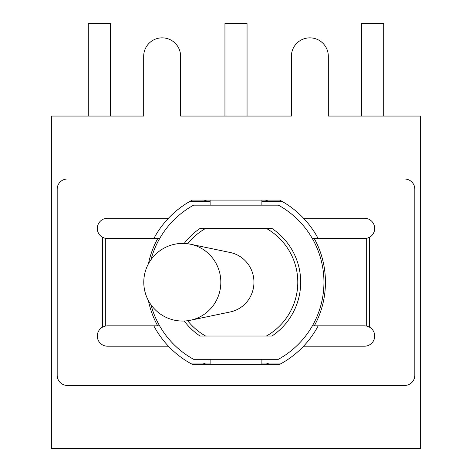 <?xml version="1.0" encoding="UTF-8"?>
<svg xmlns="http://www.w3.org/2000/svg" width="472" height="472" viewBox="0 0 472 472"><rect width="100%" height="100%" fill="white"/><g stroke="black" fill="none" stroke-linecap="round" stroke-linejoin="round"><path stroke-width="0.71" d="M159.619 325.845L157.701 325.845A84.323 77.325 90 0 1 148.415 300.617M168.433 346.2L107.486 346.2A10.178 10.178 0 0 1 102.43 327.19L105.327 326.075L107.486 325.845L157.701 325.845M153.813 238.62A93.043 93.043 0 0 1 192.293 200.093L261.877 200.093L261.877 205.178M318.187 325.845A93.043 93.043 0 0 1 279.707 364.372L192.293 364.372A93.043 93.043 0 0 1 153.813 325.845M312.381 238.62L314.299 238.62A84.323 77.325 -90 0 1 314.299 325.845L364.514 325.845L366.673 326.075L369.57 327.19A10.178 10.178 0 0 1 364.514 346.2L303.567 346.2M303.567 218.265L364.514 218.265A10.178 10.178 0 0 1 369.57 237.274L366.673 238.384L364.514 238.62L314.299 238.62M261.877 359.281L261.877 364.372M210.123 205.178L210.123 200.093M414.817 375.275A10.178 10.178 0 0 1 404.64 385.453L67.36 385.453A10.178 10.178 0 0 1 57.183 375.275L57.183 189.189A10.178 10.178 0 0 1 67.36 179.012L404.64 179.012A10.178 10.178 0 0 1 414.817 189.189L414.817 375.275M168.433 218.265L107.486 218.265A10.178 10.178 0 0 0 102.43 237.274L105.327 238.384L107.486 238.62L159.619 238.62M261.877 200.093L279.707 200.093A93.043 93.043 0 0 1 318.187 238.62M210.123 364.372L210.123 359.281M148.415 263.842A84.323 77.325 90 0 1 157.701 238.62M312.381 325.845L314.299 325.845M150.969 259.73A87.957 87.957 0 0 1 193.585 205.178L278.415 205.178A87.957 87.957 0 0 1 278.415 359.281L193.585 359.281A87.957 87.957 0 0 1 150.969 304.729M261.877 201.402L282.079 201.402M189.921 201.402L210.123 201.402M282.079 363.062L261.877 363.062M210.123 363.062L189.921 363.062M268.786 363.062A87.226 87.226 0 0 1 265.358 364.372M265.358 200.093A87.226 87.226 0 0 1 268.786 201.402M206.642 364.372A87.226 87.226 0 0 1 203.214 363.062M203.214 201.402A87.226 87.226 0 0 1 206.642 200.093M51.365 448.4L51.365 116.059L143.683 116.059L143.683 56.31A18.461 18.461 0 0 1 162.15 37.849A18.461 18.461 0 0 1 180.611 56.31L180.611 116.059L291.389 116.059L291.389 56.31A18.461 18.461 0 0 1 309.85 37.849A18.461 18.461 0 0 1 328.317 56.31L328.317 116.059L420.635 116.059L420.635 448.4L51.365 448.4M184.222 243.446A64.694 64.694 0 0 1 200.057 228.442L271.943 228.442A64.694 64.694 0 0 1 271.943 336.023L200.057 336.023A64.694 64.694 0 0 1 184.222 321.013M88.293 116.059L88.293 23.6L110.389 23.6L110.389 116.059M247.051 116.059L247.051 23.6L224.949 23.6L224.949 116.059M383.707 116.059L383.707 23.6L361.611 23.6L361.611 116.059M190.523 244.23L230.253 252.514A30.326 29.606 90 0 1 253.954 282.232A30.326 29.606 90 0 1 230.253 311.951L190.523 320.228A38.781 37.86 90 0 0 220.831 282.232A38.781 37.86 90 0 0 190.523 244.23A38.816 38.816 0 0 0 143.783 282.232A38.816 38.816 0 0 0 190.523 320.228M369.57 237.274L369.57 327.19M102.43 327.19L102.43 237.274M366.673 238.384L366.673 326.075M105.327 326.075L105.327 238.384M205.597 228.442A61.785 61.785 0 0 0 187.661 243.747M187.661 320.718A61.785 61.785 0 0 0 205.597 336.023M266.403 336.023A61.785 61.785 0 0 0 266.403 228.442"/></g></svg>
